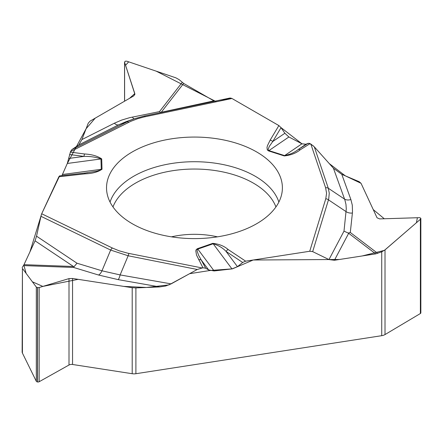 <?xml version="1.0" encoding="UTF-8"?>
<svg xmlns="http://www.w3.org/2000/svg" width="443" height="443" viewBox="0 0 443 443"><rect width="100%" height="100%" fill="white"/><g stroke="black" fill="none" stroke-linecap="round" stroke-linejoin="round"><path stroke-width="0.66" d="M81.883 139.595L114.349 123.22A7.138 3.954 -116.8 0 0 118.669 124.804L78.826 144.9L81.883 139.595L88.268 123.148L90.112 121.094L133.786 95.882L134.871 94.126L124.605 62.358L125.109 61.228L126.687 61.156L175.949 77.857L179.254 79.74L183.662 83.422L161.241 112.278L213.886 100.871L183.662 83.422M213.886 100.871L214.622 101.248M278.868 125.568L270.141 140.154A4.28 3.306 30.9 0 1 272.766 141.511L284.877 133.254L281.05 127.667L278.868 125.568L231.955 98.484L229.945 98.03L144.368 116.016M284.877 133.254L288.886 136.981L301.949 143.792L305.958 144.246L308.145 143.322L310.825 144.019L325.599 187.732A4.28 3.433 -18.7 0 1 328.302 188.247L329.265 193.198L328.712 199.023L312.675 251.624L328.972 259.581L344.001 231.13L348.68 233.278L334.426 260.257L375.714 253.872L348.68 233.278M333.435 168.246L341.786 174.348L350.873 199.516A7.138 5.643 -19.8 0 1 344.582 199.134L333.435 168.246L314.308 146.849L310.825 144.019M341.786 174.348L359.218 181.713L361.067 183.352L377.048 217.795L379.623 218.908L419.621 217.663L420.795 218.211L420.385 219.302L385.011 249.891L385.011 334.57L420.385 313.522L420.385 219.302M385.011 334.57A7.138 4.12 0 0 1 381.733 335.683L135.896 373.715A7.138 4.12 0 0 1 132.202 373.715L72.547 364.484A3.71 2.143 0 0 0 69.003 365.015L39.156 381.733A1.656 0.958 180 0 1 37.572 381.971L37.478 381.955A1.656 0.958 180 0 1 36.309 381.296L22.421 353.082A7.138 4.12 0 0 1 22.15 351.958L22.421 268.403L22.421 353.082M381.733 335.683L381.733 251.807L375.714 253.872M334.426 260.257L328.972 259.581M237.448 266.664L226.046 251.402C222.774 247.903 218.482 245.356 213.183 243.772L231.971 268.918L237.448 266.664L242.675 262.466L245.655 261.171L309.74 251.259L312.675 251.624M231.971 268.918L214.13 270.944L208.653 269.931L205.663 268.209L202.955 267.777L196.504 255.052L195.806 250.799L196.232 249.586L197.428 248.684L212.801 243.351C219.08 244.021 224.197 246.075 228.145 249.52A4.28 2.641 -56.4 0 0 226.046 251.402L242.675 262.466M171.114 283.88L165.721 285.99L159.707 286.92L118.159 279.627A7.138 1.861 100 0 0 120.131 274.926L171.114 283.88L197.246 269.482L202.955 267.777M159.707 286.92L135.896 287.911L135.896 373.715M420.795 312.608A1.656 0.958 180 0 1 420.85 312.852A1.656 0.958 180 0 1 420.385 313.522M381.733 251.807L385.011 249.891M22.15 267.677L24.005 264.67L73.46 266.498L35.069 240.837L24.005 264.67M35.069 240.837L36.531 236.163L41.315 214.722M59.655 175.877L58.853 176.768L41.686 213.764L29.93 251.906L23.833 265.019L26.109 273.364L32.383 281.798L42.838 286.416L78.178 279.339L123.675 286.383L146.4 287.474L168.938 284.91L189.604 273.691L209.921 270.507L232.409 268.857L253.219 260.002L339.438 259.487L362.186 255.965L384.413 250.361L416.414 222.735L417.395 217.729L384.275 218.764L373.244 209.589L361.051 183.319L345.302 175.832L329.293 163.611L314.209 146.744M68.77 158.439L83.954 156.407C90.461 156.279 96.131 157.132 100.96 158.959L67.303 163.461L61.937 175.611L67.303 163.461L70.553 151.561L130.857 121.304L137.701 118.685L143.897 117.002L231.955 98.484M78.826 144.9L71.827 149.634L70.553 151.561M132.202 373.715L132.202 287.701L72.547 278.47L69.003 278.608L39.156 287.518L37.572 287.579L36.309 287.075L22.421 268.403M132.202 287.701L135.896 287.911M171.701 138.797A87.93 50.768 180 0 1 282.285 190.346A87.93 50.768 180 0 1 194.46 238.605A87.93 50.768 180 0 1 106.636 190.346A87.93 50.768 180 0 1 171.701 138.797M281.05 127.667L272.766 141.511L269.327 146.362L268.17 149.291L268.524 150.376L268.923 150.587L288.886 136.981M301.949 143.792L284.611 155.604C290.099 154.446 294.612 152.431 298.133 149.573L305.958 144.246L308.167 143.316M308.145 143.322L298.133 149.573A4.28 2.564 58 0 1 300.188 149.823L310.128 143.615M212.801 243.351A4.28 1.8 -109.1 0 1 213.183 243.772L197.811 249.104L214.13 270.944M350.873 199.516L352.285 205.126L352.506 211.987L350.302 232.475L348.58 232.952M344.001 231.13L346.282 208.88L345.961 204.361L344.887 199.992L344.582 199.134L328.302 188.247L314.308 146.849M270.141 140.154L267.445 145.703L266.996 147.475L267.312 149.967L268.563 150.908A4.28 1.694 -72.3 0 1 268.923 150.587L284.611 155.604A4.28 1.694 107.7 0 0 284.251 155.925C290.686 155.244 295.996 153.212 300.188 149.823M84.674 173.086L96.973 171.164L100.506 170.073L101.27 169.309L62.524 174.492M69.573 154.524L83.954 156.407A4.28 0.775 -82.5 0 1 84.574 153.981L70.299 152.11M160.748 112.566L161.241 112.278M114.349 123.22L121.714 120.053L129.661 117.677L159.491 111.603L160.743 112.555M126.183 121.626L118.669 124.804L134.716 118.663M145.188 116.719A4.28 1.196 -101.9 0 0 144.307 116.022L134.805 118.635L144.246 116.044A4.28 1.196 -101.9 0 1 144.307 116.022L229.961 98.025M102.017 169.248L101.702 158.899A4.28 3.494 -1.7 0 0 100.96 158.959L101.27 169.309A4.28 3.494 178.3 0 1 102.017 169.248C97.875 172.056 92.233 173.584 85.095 173.839A4.28 0.664 -96.4 0 0 84.619 173.08A4.28 0.664 -96.4 0 0 84.569 173.097M197.428 248.684A4.28 1.8 -109.1 0 1 197.811 249.104L197.135 249.874L197.102 251.026L198.619 255.284L201.294 260.08L208.653 269.931M205.663 268.209L201.294 260.08A4.28 3.339 151.8 0 0 198.619 259.709M36.531 236.163L77.01 263.22L74.059 266.669L73.46 266.498M118.159 279.627L98.54 275.02L73.588 267.445L74.059 266.669M77.01 263.22L101.962 270.8L120.131 274.926L128.149 255.777L110.65 250.068L40.9 216.273M41.659 213.825L59.639 175.877M67.347 163.356L86.103 128.725L95.223 118.143L129.528 98.34L134.799 93.584L125.568 65.298L128.68 61.832L156.191 71.157L216.372 101.757M220.199 100.954L230.947 98.064M231.883 98.446L278.94 125.613M281.006 127.601L301.943 143.792M302.071 143.853L305.919 144.257M309.042 143.222L313.279 145.813M171.469 236.839A62.801 36.26 180 0 1 178.208 235.554A62.801 36.26 180 0 1 217.452 236.839M124.605 101.181L124.605 62.358M134.761 94.774L134.761 93.445M37.478 381.955L37.478 287.562M36.309 381.296L36.309 287.075M37.572 381.971L37.572 287.579M39.156 381.733L39.156 287.518M69.003 365.015L69.003 278.608M72.547 364.484L72.547 278.47M110.052 202.058A85.92 49.605 180 0 1 172.222 163.406A85.92 49.605 180 0 1 278.868 202.058M112.987 206.936A83.384 48.137 180 0 1 172.881 170.682A83.384 48.137 180 0 1 275.934 206.936M352.412 212.989A7.138 5.432 -173.8 0 1 346.11 211.643L328.485 199.854A4.28 3.444 17 0 0 325.777 198.757L309.74 251.259M350.302 232.475L377.691 253.346M245.655 261.171L228.145 249.52M325.599 187.732L326.569 193.242L325.777 198.757M268.563 150.908L284.251 155.925M101.702 158.899C97.46 156.019 91.751 154.38 84.574 153.981M85.095 173.839L58.853 176.768M41.686 213.764L112.417 248.03L119.117 250.793L127.745 253.191L202.002 267.926M71.827 149.634L126.925 121.936A4.28 2.298 -116.7 0 1 128.736 122.318M159.491 111.603L182.211 82.365M134.002 118.912A7.138 2.902 78.6 0 1 132.429 117.068M197.246 269.482L128.149 255.777A4.28 1.135 101.2 0 1 129.046 253.457M98.54 275.02A7.138 3.605 -73.1 0 0 101.962 270.8L110.65 250.068A4.28 2.248 115.8 0 1 112.417 248.03M73.588 267.445L23.479 265.595M420.85 218.504L420.85 312.852M124.555 62.081L124.555 101.209M126.399 121.554L134.988 118.569M59.556 175.877L87.437 172.742"/></g></svg>
